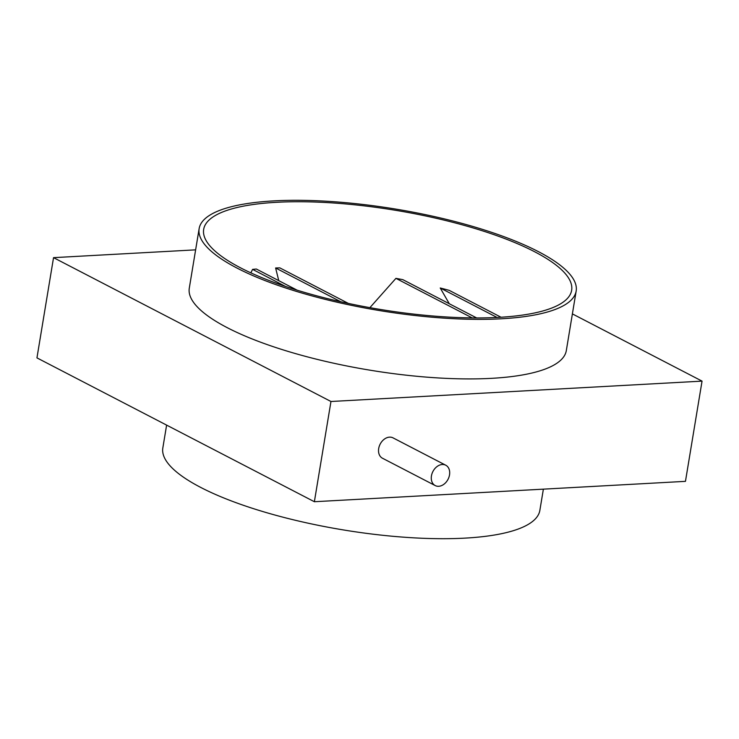 <?xml version="1.0" encoding="UTF-8"?>
<svg xmlns="http://www.w3.org/2000/svg" width="739" height="739" viewBox="0 0 739 739"><rect width="100%" height="100%" fill="white"/><g stroke="black" fill="none" stroke-linecap="round" stroke-linejoin="round"><path stroke-width="1.11" d="M449.524 474.9A11.464 8.508 117.4 0 0 445.765 465.219A11.464 8.508 117.4 0 0 431.447 475.888A11.464 8.508 117.4 0 0 435.206 485.569A11.464 8.508 117.4 0 0 449.524 474.9M445.765 465.219L393.009 437.857A11.464 8.508 117.4 0 0 378.691 448.536A11.464 8.508 117.4 0 0 382.451 458.217L435.206 485.569M166.617 425.11L162.829 447.963A191.078 51.388 9.4 0 0 263.481 511.748A191.078 51.388 9.4 0 0 465.043 538.121A191.078 51.388 9.4 0 0 539.858 510.381L543.377 489.153M278.76 280.663L275.619 267.98A186.496 50.15 -170.6 0 1 279.85 267.887L348.411 303.433M369.888 307.655L395.928 278.363A186.496 50.15 -170.6 0 1 402.838 279.656L476.664 317.936M497.051 317.456L440.232 287.988A186.496 50.15 -170.6 0 1 449.173 290.344L501.033 317.234M440.232 287.988L449.303 303.747M498.622 317.373A186.496 50.15 9.4 0 0 571.644 290.288A186.496 50.15 9.4 0 0 473.403 228.028A186.496 50.15 9.4 0 0 276.691 202.292A186.496 50.15 9.4 0 0 203.668 229.376A186.496 50.15 9.4 0 0 301.9 291.628A186.496 50.15 9.4 0 0 498.622 317.373M199.142 228.619L189.286 288.182A191.078 51.388 9.4 0 0 289.937 351.967A191.078 51.388 9.4 0 0 491.49 378.34A191.078 51.388 9.4 0 0 566.314 350.591L576.171 291.037A191.078 51.388 9.4 0 0 475.519 227.252A191.078 51.388 9.4 0 0 273.957 200.879A191.078 51.388 9.4 0 0 199.142 228.619A191.078 51.388 9.4 0 0 299.794 292.413A191.078 51.388 9.4 0 0 501.356 318.786A191.078 51.388 9.4 0 0 576.171 291.037M195.623 249.847L53.541 257.652L330.961 401.499L314.371 501.726L685.459 481.348L702.05 381.121L572.383 313.89M330.961 401.499L702.05 381.121M53.541 257.652L36.95 357.879L314.371 501.726M250.835 272.857L252.599 269.375A186.496 50.15 -170.6 0 1 256.35 269.033L297.124 290.178M285.439 286.409L252.599 269.375M340.762 301.752L275.619 267.98M472.203 317.909L395.928 278.363"/></g></svg>
